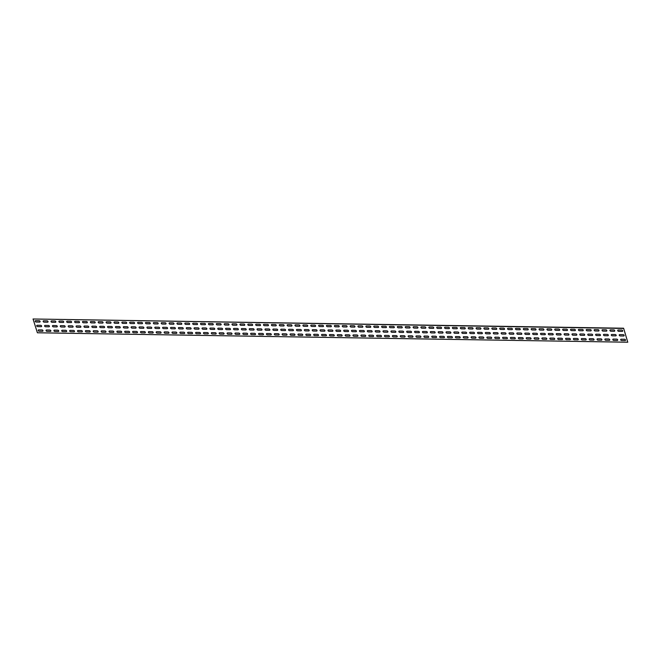 <?xml version="1.0" encoding="UTF-8"?>
<svg xmlns="http://www.w3.org/2000/svg" width="661" height="661" viewBox="0 0 661 661"><rect width="100%" height="100%" fill="white"/><g stroke="black" fill="none" stroke-linecap="round" stroke-linejoin="round"><path stroke-width="0.99" d="M35.711 320.676L39.247 320.734A0.801 0.578 38.4 0 1 39.677 322.072L36.132 322.023A0.801 0.578 38.4 0 1 35.711 320.676M43.576 320.808L47.121 320.858A0.801 0.578 38.4 0 1 47.542 322.204L44.006 322.147A0.801 0.578 38.4 0 1 43.576 320.808M51.451 320.932L54.995 320.99A0.801 0.578 38.4 0 1 55.417 322.328L51.872 322.271A0.801 0.578 38.4 0 1 51.451 320.932M59.325 321.056L62.869 321.114A0.801 0.578 38.4 0 1 63.291 322.452L59.746 322.394A0.801 0.578 38.4 0 1 59.325 321.056M67.199 321.18L70.735 321.238A0.801 0.578 38.4 0 1 71.157 322.576L67.62 322.527A0.801 0.578 38.4 0 1 67.199 321.18M75.065 321.312L78.609 321.362A0.801 0.578 38.4 0 1 79.031 322.708L75.486 322.651A0.801 0.578 38.4 0 1 75.065 321.312M82.939 321.436L86.484 321.494A0.801 0.578 38.4 0 1 86.905 322.832L83.36 322.775A0.801 0.578 38.4 0 1 82.939 321.436M90.813 321.56L94.349 321.618A0.801 0.578 38.4 0 1 94.779 322.956L91.235 322.899A0.801 0.578 38.4 0 1 90.813 321.56M98.679 321.684L102.224 321.742A0.801 0.578 38.4 0 1 102.645 323.08L99.109 323.031A0.801 0.578 38.4 0 1 98.679 321.684M106.553 321.816L110.098 321.866A0.801 0.578 38.4 0 1 110.519 323.212L106.975 323.155A0.801 0.578 38.4 0 1 106.553 321.816M114.427 321.94L117.972 321.998A0.801 0.578 38.4 0 1 118.393 323.336L114.849 323.279A0.801 0.578 38.4 0 1 114.427 321.94M122.302 322.064L125.838 322.122A0.801 0.578 38.4 0 1 126.259 323.46L122.723 323.403A0.801 0.578 38.4 0 1 122.302 322.064M130.167 322.188L133.712 322.246A0.801 0.578 38.4 0 1 134.133 323.584L130.589 323.535A0.801 0.578 38.4 0 1 130.167 322.188M138.042 322.32L141.586 322.37A0.801 0.578 38.4 0 1 142.008 323.716L138.463 323.659A0.801 0.578 38.4 0 1 138.042 322.32M145.916 322.444L149.452 322.502A0.801 0.578 38.4 0 1 149.882 323.84L146.337 323.783A0.801 0.578 38.4 0 1 145.916 322.444M153.782 322.568L157.326 322.626A0.801 0.578 38.4 0 1 157.748 323.964L154.203 323.907A0.801 0.578 38.4 0 1 153.782 322.568M161.656 322.692L165.2 322.75A0.801 0.578 38.4 0 1 165.622 324.088L162.077 324.03A0.801 0.578 38.4 0 1 161.656 322.692M169.53 322.824L173.066 322.874A0.801 0.578 38.4 0 1 173.496 324.221L169.951 324.163A0.801 0.578 38.4 0 1 169.53 322.824M177.396 322.948L180.94 323.006A0.801 0.578 38.4 0 1 181.362 324.344L177.826 324.287A0.801 0.578 38.4 0 1 177.396 322.948M185.27 323.072L188.815 323.13A0.801 0.578 38.4 0 1 189.236 324.468L185.691 324.411A0.801 0.578 38.4 0 1 185.27 323.072M193.144 323.196L196.689 323.254A0.801 0.578 38.4 0 1 197.11 324.592L193.566 324.534A0.801 0.578 38.4 0 1 193.144 323.196M201.018 323.32L204.555 323.378A0.801 0.578 38.4 0 1 204.976 324.725L201.44 324.667A0.801 0.578 38.4 0 1 201.018 323.32M208.884 323.452L212.429 323.51A0.801 0.578 38.4 0 1 212.85 324.848L209.306 324.791A0.801 0.578 38.4 0 1 208.884 323.452M216.758 323.576L220.303 323.634A0.801 0.578 38.4 0 1 220.724 324.972L217.18 324.915A0.801 0.578 38.4 0 1 216.758 323.576M224.633 323.7L228.169 323.758A0.801 0.578 38.4 0 1 228.599 325.096L225.054 325.038A0.801 0.578 38.4 0 1 224.633 323.7M232.498 323.824L236.043 323.882A0.801 0.578 38.4 0 1 236.464 325.229L232.928 325.171A0.801 0.578 38.4 0 1 232.498 323.824M240.373 323.956L243.917 324.014A0.801 0.578 38.4 0 1 244.339 325.352L240.794 325.295A0.801 0.578 38.4 0 1 240.373 323.956M248.247 324.08L251.791 324.138A0.801 0.578 38.4 0 1 252.213 325.476L248.668 325.419A0.801 0.578 38.4 0 1 248.247 324.08M256.121 324.204L259.657 324.262A0.801 0.578 38.4 0 1 260.079 325.6L256.542 325.543A0.801 0.578 38.4 0 1 256.121 324.204M263.987 324.328L267.531 324.386A0.801 0.578 38.4 0 1 267.953 325.733L264.408 325.675A0.801 0.578 38.4 0 1 263.987 324.328M271.861 324.46L275.406 324.518A0.801 0.578 38.4 0 1 275.827 325.856L272.282 325.799A0.801 0.578 38.4 0 1 271.861 324.46M279.735 324.584L283.272 324.642A0.801 0.578 38.4 0 1 283.701 325.98L280.157 325.923A0.801 0.578 38.4 0 1 279.735 324.584M287.601 324.708L291.146 324.766A0.801 0.578 38.4 0 1 291.567 326.104L288.031 326.047A0.801 0.578 38.4 0 1 287.601 324.708M295.475 324.832L299.02 324.89A0.801 0.578 38.4 0 1 299.441 326.237L295.897 326.179A0.801 0.578 38.4 0 1 295.475 324.832M303.349 324.964L306.894 325.022A0.801 0.578 38.4 0 1 307.315 326.36L303.771 326.303A0.801 0.578 38.4 0 1 303.349 324.964M311.224 325.088L314.76 325.146A0.801 0.578 38.4 0 1 315.181 326.484L311.645 326.427A0.801 0.578 38.4 0 1 311.224 325.088M319.089 325.212L322.634 325.27A0.801 0.578 38.4 0 1 323.055 326.608L319.511 326.551A0.801 0.578 38.4 0 1 319.089 325.212M326.964 325.336L330.508 325.394A0.801 0.578 38.4 0 1 330.93 326.732L327.385 326.683A0.801 0.578 38.4 0 1 326.964 325.336M334.838 325.468L338.374 325.526A0.801 0.578 38.4 0 1 338.796 326.865L335.259 326.807A0.801 0.578 38.4 0 1 334.838 325.468M342.704 325.592L346.248 325.65A0.801 0.578 38.4 0 1 346.67 326.988L343.125 326.931A0.801 0.578 38.4 0 1 342.704 325.592M350.578 325.716L354.122 325.774A0.801 0.578 38.4 0 1 354.544 327.112L350.999 327.055A0.801 0.578 38.4 0 1 350.578 325.716M358.452 325.84L361.988 325.898A0.801 0.578 38.4 0 1 362.418 327.236L358.873 327.187A0.801 0.578 38.4 0 1 358.452 325.84M366.318 325.972L369.863 326.022A0.801 0.578 38.4 0 1 370.284 327.369L366.748 327.311A0.801 0.578 38.4 0 1 366.318 325.972M374.192 326.096L377.737 326.154A0.801 0.578 38.4 0 1 378.158 327.492L374.613 327.435A0.801 0.578 38.4 0 1 374.192 326.096M382.066 326.22L385.611 326.278A0.801 0.578 38.4 0 1 386.032 327.616L382.488 327.559A0.801 0.578 38.4 0 1 382.066 326.22M389.94 326.344L393.477 326.402A0.801 0.578 38.4 0 1 393.898 327.74L390.362 327.691A0.801 0.578 38.4 0 1 389.94 326.344M397.806 326.476L401.351 326.526A0.801 0.578 38.4 0 1 401.772 327.873L398.228 327.815A0.801 0.578 38.4 0 1 397.806 326.476M405.68 326.6L409.225 326.658A0.801 0.578 38.4 0 1 409.646 327.996L406.102 327.939A0.801 0.578 38.4 0 1 405.68 326.6M413.555 326.724L417.091 326.782A0.801 0.578 38.4 0 1 417.521 328.12L413.976 328.063A0.801 0.578 38.4 0 1 413.555 326.724M421.421 326.848L424.965 326.906A0.801 0.578 38.4 0 1 425.387 328.244L421.85 328.195A0.801 0.578 38.4 0 1 421.421 326.848M429.295 326.98L432.839 327.03A0.801 0.578 38.4 0 1 433.261 328.377L429.716 328.319A0.801 0.578 38.4 0 1 429.295 326.98M437.169 327.104L440.713 327.162A0.801 0.578 38.4 0 1 441.135 328.5L437.59 328.443A0.801 0.578 38.4 0 1 437.169 327.104M445.043 327.228L448.579 327.286A0.801 0.578 38.4 0 1 449.001 328.624L445.464 328.567A0.801 0.578 38.4 0 1 445.043 327.228M452.909 327.352L456.454 327.41A0.801 0.578 38.4 0 1 456.875 328.748L453.33 328.699A0.801 0.578 38.4 0 1 452.909 327.352M460.783 327.484L464.328 327.534A0.801 0.578 38.4 0 1 464.749 328.881L461.204 328.823A0.801 0.578 38.4 0 1 460.783 327.484M468.657 327.608L472.194 327.666A0.801 0.578 38.4 0 1 472.623 329.004L469.079 328.947A0.801 0.578 38.4 0 1 468.657 327.608M476.523 327.732L480.068 327.79A0.801 0.578 38.4 0 1 480.489 329.128L476.953 329.071A0.801 0.578 38.4 0 1 476.523 327.732M484.397 327.856L487.942 327.914A0.801 0.578 38.4 0 1 488.363 329.252L484.819 329.203A0.801 0.578 38.4 0 1 484.397 327.856M492.271 327.988L495.816 328.038A0.801 0.578 38.4 0 1 496.237 329.385L492.693 329.327A0.801 0.578 38.4 0 1 492.271 327.988M500.137 328.112L503.682 328.17A0.801 0.578 38.4 0 1 504.103 329.509L500.567 329.451A0.801 0.578 38.4 0 1 500.137 328.112M508.012 328.236L511.556 328.294A0.801 0.578 38.4 0 1 511.978 329.632L508.433 329.575A0.801 0.578 38.4 0 1 508.012 328.236M515.886 328.36L519.43 328.418A0.801 0.578 38.4 0 1 519.852 329.756L516.307 329.699A0.801 0.578 38.4 0 1 515.886 328.36M523.76 328.492L527.296 328.542A0.801 0.578 38.4 0 1 527.718 329.889L524.181 329.831A0.801 0.578 38.4 0 1 523.76 328.492M531.626 328.616L535.17 328.674A0.801 0.578 38.4 0 1 535.592 330.013L532.047 329.955A0.801 0.578 38.4 0 1 531.626 328.616M539.5 328.74L543.045 328.798A0.801 0.578 38.4 0 1 543.466 330.136L539.921 330.079A0.801 0.578 38.4 0 1 539.5 328.74M547.374 328.864L550.91 328.922A0.801 0.578 38.4 0 1 551.34 330.26L547.795 330.203A0.801 0.578 38.4 0 1 547.374 328.864M555.24 328.988L558.785 329.046A0.801 0.578 38.4 0 1 559.206 330.393L555.67 330.335A0.801 0.578 38.4 0 1 555.24 328.988M563.114 329.12L566.659 329.178A0.801 0.578 38.4 0 1 567.08 330.517L563.536 330.459A0.801 0.578 38.4 0 1 563.114 329.12M570.988 329.244L574.533 329.302A0.801 0.578 38.4 0 1 574.954 330.64L571.41 330.583A0.801 0.578 38.4 0 1 570.988 329.244M578.862 329.368L582.399 329.426A0.801 0.578 38.4 0 1 582.82 330.764L579.284 330.707A0.801 0.578 38.4 0 1 578.862 329.368M586.728 329.492L590.273 329.55A0.801 0.578 38.4 0 1 590.694 330.897L587.15 330.839A0.801 0.578 38.4 0 1 586.728 329.492M594.603 329.624L598.147 329.682A0.801 0.578 38.4 0 1 598.569 331.021L595.024 330.963A0.801 0.578 38.4 0 1 594.603 329.624M602.477 329.748L606.013 329.806A0.801 0.578 38.4 0 1 606.443 331.144L602.898 331.087A0.801 0.578 38.4 0 1 602.477 329.748M610.343 329.872L613.887 329.93A0.801 0.578 38.4 0 1 614.309 331.268L610.772 331.211A0.801 0.578 38.4 0 1 610.343 329.872M618.217 329.996L621.761 330.054A0.801 0.578 38.4 0 1 622.183 331.401L618.638 331.343A0.801 0.578 38.4 0 1 618.217 329.996M37.156 325.278L40.701 325.328A0.801 0.578 38.4 0 1 41.122 326.674L37.578 326.617A0.801 0.578 38.4 0 1 37.156 325.278M45.031 325.402L48.575 325.46A0.801 0.578 38.4 0 1 48.997 326.798L45.452 326.741A0.801 0.578 38.4 0 1 45.031 325.402M52.905 325.526L56.441 325.584A0.801 0.578 38.4 0 1 56.863 326.922L53.326 326.865A0.801 0.578 38.4 0 1 52.905 325.526M60.771 325.65L64.315 325.708A0.801 0.578 38.4 0 1 64.737 327.046L61.192 326.997A0.801 0.578 38.4 0 1 60.771 325.65M68.645 325.782L72.189 325.832A0.801 0.578 38.4 0 1 72.611 327.178L69.066 327.121A0.801 0.578 38.4 0 1 68.645 325.782M76.519 325.906L80.055 325.964A0.801 0.578 38.4 0 1 80.477 327.302L76.94 327.245A0.801 0.578 38.4 0 1 76.519 325.906M84.385 326.03L87.93 326.088A0.801 0.578 38.4 0 1 88.351 327.426L84.806 327.369A0.801 0.578 38.4 0 1 84.385 326.03M92.259 326.154L95.804 326.212A0.801 0.578 38.4 0 1 96.225 327.55L92.68 327.492A0.801 0.578 38.4 0 1 92.259 326.154M100.133 326.286L103.67 326.336A0.801 0.578 38.4 0 1 104.099 327.682L100.555 327.625A0.801 0.578 38.4 0 1 100.133 326.286M107.999 326.41L111.544 326.468A0.801 0.578 38.4 0 1 111.965 327.806L108.429 327.749A0.801 0.578 38.4 0 1 107.999 326.41M115.873 326.534L119.418 326.592A0.801 0.578 38.4 0 1 119.839 327.93L116.295 327.873A0.801 0.578 38.4 0 1 115.873 326.534M123.747 326.658L127.292 326.716A0.801 0.578 38.4 0 1 127.713 328.054L124.169 327.996A0.801 0.578 38.4 0 1 123.747 326.658M131.622 326.782L135.158 326.84A0.801 0.578 38.4 0 1 135.579 328.187L132.043 328.129A0.801 0.578 38.4 0 1 131.622 326.782M139.488 326.914L143.032 326.972A0.801 0.578 38.4 0 1 143.454 328.31L139.909 328.253A0.801 0.578 38.4 0 1 139.488 326.914M147.362 327.038L150.906 327.096A0.801 0.578 38.4 0 1 151.328 328.434L147.783 328.377A0.801 0.578 38.4 0 1 147.362 327.038M155.236 327.162L158.772 327.22A0.801 0.578 38.4 0 1 159.202 328.558L155.657 328.5A0.801 0.578 38.4 0 1 155.236 327.162M163.102 327.286L166.646 327.344A0.801 0.578 38.4 0 1 167.068 328.691L163.531 328.633A0.801 0.578 38.4 0 1 163.102 327.286M170.976 327.418L174.521 327.476A0.801 0.578 38.4 0 1 174.942 328.814L171.397 328.757A0.801 0.578 38.4 0 1 170.976 327.418M178.85 327.542L182.395 327.6A0.801 0.578 38.4 0 1 182.816 328.938L179.271 328.881A0.801 0.578 38.4 0 1 178.85 327.542M186.724 327.666L190.261 327.724A0.801 0.578 38.4 0 1 190.682 329.062L187.146 329.004A0.801 0.578 38.4 0 1 186.724 327.666M194.59 327.79L198.135 327.848A0.801 0.578 38.4 0 1 198.556 329.195L195.012 329.137A0.801 0.578 38.4 0 1 194.59 327.79M202.464 327.922L206.009 327.98A0.801 0.578 38.4 0 1 206.43 329.318L202.886 329.261A0.801 0.578 38.4 0 1 202.464 327.922M210.338 328.046L213.875 328.104A0.801 0.578 38.4 0 1 214.304 329.442L210.76 329.385A0.801 0.578 38.4 0 1 210.338 328.046M218.204 328.17L221.749 328.228A0.801 0.578 38.4 0 1 222.17 329.566L218.634 329.509A0.801 0.578 38.4 0 1 218.204 328.17M226.079 328.294L229.623 328.352A0.801 0.578 38.4 0 1 230.045 329.69L226.5 329.641A0.801 0.578 38.4 0 1 226.079 328.294M233.953 328.426L237.497 328.484A0.801 0.578 38.4 0 1 237.919 329.822L234.374 329.765A0.801 0.578 38.4 0 1 233.953 328.426M241.819 328.55L245.363 328.608A0.801 0.578 38.4 0 1 245.785 329.946L242.248 329.889A0.801 0.578 38.4 0 1 241.819 328.55M249.693 328.674L253.237 328.732A0.801 0.578 38.4 0 1 253.659 330.07L250.114 330.013A0.801 0.578 38.4 0 1 249.693 328.674M257.567 328.798L261.112 328.856A0.801 0.578 38.4 0 1 261.533 330.194L257.988 330.145A0.801 0.578 38.4 0 1 257.567 328.798M265.441 328.93L268.977 328.98A0.801 0.578 38.4 0 1 269.399 330.326L265.862 330.269A0.801 0.578 38.4 0 1 265.441 328.93M273.307 329.054L276.852 329.112A0.801 0.578 38.4 0 1 277.273 330.45L273.728 330.393A0.801 0.578 38.4 0 1 273.307 329.054M281.181 329.178L284.726 329.236A0.801 0.578 38.4 0 1 285.147 330.574L281.603 330.517A0.801 0.578 38.4 0 1 281.181 329.178M289.055 329.302L292.592 329.36A0.801 0.578 38.4 0 1 293.021 330.698L289.477 330.649A0.801 0.578 38.4 0 1 289.055 329.302M296.921 329.434L300.466 329.484A0.801 0.578 38.4 0 1 300.887 330.83L297.351 330.773A0.801 0.578 38.4 0 1 296.921 329.434M304.795 329.558L308.34 329.616A0.801 0.578 38.4 0 1 308.761 330.954L305.217 330.897A0.801 0.578 38.4 0 1 304.795 329.558M312.67 329.682L316.214 329.74A0.801 0.578 38.4 0 1 316.636 331.078L313.091 331.021A0.801 0.578 38.4 0 1 312.67 329.682M320.544 329.806L324.08 329.864A0.801 0.578 38.4 0 1 324.501 331.202L320.965 331.153A0.801 0.578 38.4 0 1 320.544 329.806M328.41 329.938L331.954 329.988A0.801 0.578 38.4 0 1 332.376 331.335L328.831 331.277A0.801 0.578 38.4 0 1 328.41 329.938M336.284 330.062L339.828 330.12A0.801 0.578 38.4 0 1 340.25 331.458L336.705 331.401A0.801 0.578 38.4 0 1 336.284 330.062M344.158 330.186L347.694 330.244A0.801 0.578 38.4 0 1 348.124 331.582L344.579 331.525A0.801 0.578 38.4 0 1 344.158 330.186M352.024 330.31L355.568 330.368A0.801 0.578 38.4 0 1 355.99 331.706L352.453 331.657A0.801 0.578 38.4 0 1 352.024 330.31M359.898 330.442L363.443 330.492A0.801 0.578 38.4 0 1 363.864 331.839L360.319 331.781A0.801 0.578 38.4 0 1 359.898 330.442M367.772 330.566L371.317 330.624A0.801 0.578 38.4 0 1 371.738 331.962L368.194 331.905A0.801 0.578 38.4 0 1 367.772 330.566M375.646 330.69L379.183 330.748A0.801 0.578 38.4 0 1 379.604 332.086L376.068 332.029A0.801 0.578 38.4 0 1 375.646 330.69M383.512 330.814L387.057 330.872A0.801 0.578 38.4 0 1 387.478 332.21L383.934 332.161A0.801 0.578 38.4 0 1 383.512 330.814M391.386 330.946L394.931 330.996A0.801 0.578 38.4 0 1 395.352 332.343L391.808 332.285A0.801 0.578 38.4 0 1 391.386 330.946M399.261 331.07L402.797 331.128A0.801 0.578 38.4 0 1 403.227 332.466L399.682 332.409A0.801 0.578 38.4 0 1 399.261 331.07M407.126 331.194L410.671 331.252A0.801 0.578 38.4 0 1 411.092 332.59L407.556 332.533A0.801 0.578 38.4 0 1 407.126 331.194M415.001 331.318L418.545 331.376A0.801 0.578 38.4 0 1 418.967 332.714L415.422 332.657A0.801 0.578 38.4 0 1 415.001 331.318M422.875 331.45L426.411 331.5A0.801 0.578 38.4 0 1 426.841 332.847L423.296 332.789A0.801 0.578 38.4 0 1 422.875 331.45M430.741 331.574L434.285 331.632A0.801 0.578 38.4 0 1 434.707 332.97L431.17 332.913A0.801 0.578 38.4 0 1 430.741 331.574M438.615 331.698L442.159 331.756A0.801 0.578 38.4 0 1 442.581 333.094L439.036 333.037A0.801 0.578 38.4 0 1 438.615 331.698M446.489 331.822L450.034 331.88A0.801 0.578 38.4 0 1 450.455 333.218L446.91 333.161A0.801 0.578 38.4 0 1 446.489 331.822M454.363 331.946L457.899 332.004A0.801 0.578 38.4 0 1 458.321 333.351L454.785 333.293A0.801 0.578 38.4 0 1 454.363 331.946M462.229 332.078L465.774 332.136A0.801 0.578 38.4 0 1 466.195 333.475L462.65 333.417A0.801 0.578 38.4 0 1 462.229 332.078M470.103 332.202L473.648 332.26A0.801 0.578 38.4 0 1 474.069 333.598L470.525 333.541A0.801 0.578 38.4 0 1 470.103 332.202M477.977 332.326L481.514 332.384A0.801 0.578 38.4 0 1 481.943 333.722L478.399 333.665A0.801 0.578 38.4 0 1 477.977 332.326M485.843 332.45L489.388 332.508A0.801 0.578 38.4 0 1 489.809 333.855L486.273 333.797A0.801 0.578 38.4 0 1 485.843 332.45M493.717 332.582L497.262 332.64A0.801 0.578 38.4 0 1 497.683 333.979L494.139 333.921A0.801 0.578 38.4 0 1 493.717 332.582M501.592 332.706L505.136 332.764A0.801 0.578 38.4 0 1 505.558 334.102L502.013 334.045A0.801 0.578 38.4 0 1 501.592 332.706M509.466 332.83L513.002 332.888A0.801 0.578 38.4 0 1 513.423 334.226L509.887 334.169A0.801 0.578 38.4 0 1 509.466 332.83M517.332 332.954L520.876 333.012A0.801 0.578 38.4 0 1 521.298 334.359L517.753 334.301A0.801 0.578 38.4 0 1 517.332 332.954M525.206 333.086L528.75 333.144A0.801 0.578 38.4 0 1 529.172 334.483L525.627 334.425A0.801 0.578 38.4 0 1 525.206 333.086M533.08 333.21L536.616 333.268A0.801 0.578 38.4 0 1 537.046 334.606L533.501 334.549A0.801 0.578 38.4 0 1 533.08 333.21M540.946 333.334L544.49 333.392A0.801 0.578 38.4 0 1 544.912 334.73L541.376 334.673A0.801 0.578 38.4 0 1 540.946 333.334M548.82 333.458L552.365 333.516A0.801 0.578 38.4 0 1 552.786 334.854L549.241 334.805A0.801 0.578 38.4 0 1 548.82 333.458M556.694 333.59L560.239 333.648A0.801 0.578 38.4 0 1 560.66 334.987L557.116 334.929A0.801 0.578 38.4 0 1 556.694 333.59M564.568 333.714L568.105 333.772A0.801 0.578 38.4 0 1 568.526 335.11L564.99 335.053A0.801 0.578 38.4 0 1 564.568 333.714M572.434 333.838L575.979 333.896A0.801 0.578 38.4 0 1 576.4 335.234L572.856 335.177A0.801 0.578 38.4 0 1 572.434 333.838M580.308 333.962L583.853 334.02A0.801 0.578 38.4 0 1 584.274 335.358L580.73 335.309A0.801 0.578 38.4 0 1 580.308 333.962M588.183 334.094L591.719 334.144A0.801 0.578 38.4 0 1 592.149 335.491L588.604 335.433A0.801 0.578 38.4 0 1 588.183 334.094M596.048 334.218L599.593 334.276A0.801 0.578 38.4 0 1 600.014 335.614L596.47 335.557A0.801 0.578 38.4 0 1 596.048 334.218M603.923 334.342L607.467 334.4A0.801 0.578 38.4 0 1 607.889 335.738L604.344 335.681A0.801 0.578 38.4 0 1 603.923 334.342M611.797 334.466L615.333 334.524A0.801 0.578 38.4 0 1 615.763 335.862L612.218 335.813A0.801 0.578 38.4 0 1 611.797 334.466M619.663 334.598L623.207 334.648A0.801 0.578 38.4 0 1 623.629 335.995L620.092 335.937A0.801 0.578 38.4 0 1 619.663 334.598M38.602 329.872L42.147 329.93A0.801 0.578 38.4 0 1 42.568 331.268L39.032 331.211A0.801 0.578 38.4 0 1 38.602 329.872M46.477 329.996L50.021 330.054A0.801 0.578 38.4 0 1 50.443 331.392L46.898 331.335A0.801 0.578 38.4 0 1 46.477 329.996M54.351 330.12L57.895 330.178A0.801 0.578 38.4 0 1 58.317 331.516L54.772 331.458A0.801 0.578 38.4 0 1 54.351 330.12M62.225 330.244L65.761 330.302A0.801 0.578 38.4 0 1 66.183 331.648L62.646 331.591A0.801 0.578 38.4 0 1 62.225 330.244M70.091 330.376L73.635 330.434A0.801 0.578 38.4 0 1 74.057 331.772L70.512 331.715A0.801 0.578 38.4 0 1 70.091 330.376M77.965 330.5L81.51 330.558A0.801 0.578 38.4 0 1 81.931 331.896L78.386 331.839A0.801 0.578 38.4 0 1 77.965 330.5M85.839 330.624L89.375 330.682A0.801 0.578 38.4 0 1 89.805 332.02L86.261 331.962A0.801 0.578 38.4 0 1 85.839 330.624M93.705 330.748L97.25 330.806A0.801 0.578 38.4 0 1 97.671 332.153L94.135 332.095A0.801 0.578 38.4 0 1 93.705 330.748M101.579 330.88L105.124 330.938A0.801 0.578 38.4 0 1 105.545 332.276L102.001 332.219A0.801 0.578 38.4 0 1 101.579 330.88M109.453 331.004L112.998 331.062A0.801 0.578 38.4 0 1 113.419 332.4L109.875 332.343A0.801 0.578 38.4 0 1 109.453 331.004M117.328 331.128L120.864 331.186A0.801 0.578 38.4 0 1 121.285 332.524L117.749 332.466A0.801 0.578 38.4 0 1 117.328 331.128M125.193 331.252L128.738 331.31A0.801 0.578 38.4 0 1 129.159 332.657L125.615 332.599A0.801 0.578 38.4 0 1 125.193 331.252M133.068 331.384L136.612 331.442A0.801 0.578 38.4 0 1 137.034 332.78L133.489 332.723A0.801 0.578 38.4 0 1 133.068 331.384M140.942 331.508L144.478 331.566A0.801 0.578 38.4 0 1 144.908 332.904L141.363 332.847A0.801 0.578 38.4 0 1 140.942 331.508M148.808 331.632L152.352 331.69A0.801 0.578 38.4 0 1 152.774 333.028L149.237 332.97A0.801 0.578 38.4 0 1 148.808 331.632M156.682 331.756L160.226 331.814A0.801 0.578 38.4 0 1 160.648 333.152L157.103 333.103A0.801 0.578 38.4 0 1 156.682 331.756M164.556 331.888L168.092 331.946A0.801 0.578 38.4 0 1 168.522 333.284L164.977 333.227A0.801 0.578 38.4 0 1 164.556 331.888M172.422 332.012L175.966 332.07A0.801 0.578 38.4 0 1 176.388 333.408L172.851 333.351A0.801 0.578 38.4 0 1 172.422 332.012M180.296 332.136L183.841 332.194A0.801 0.578 38.4 0 1 184.262 333.532L180.717 333.475A0.801 0.578 38.4 0 1 180.296 332.136M188.17 332.26L191.715 332.318A0.801 0.578 38.4 0 1 192.136 333.656L188.592 333.607A0.801 0.578 38.4 0 1 188.17 332.26M196.044 332.392L199.581 332.442A0.801 0.578 38.4 0 1 200.002 333.788L196.466 333.731A0.801 0.578 38.4 0 1 196.044 332.392M203.91 332.516L207.455 332.574A0.801 0.578 38.4 0 1 207.876 333.912L204.332 333.855A0.801 0.578 38.4 0 1 203.91 332.516M211.784 332.64L215.329 332.698A0.801 0.578 38.4 0 1 215.75 334.036L212.206 333.979A0.801 0.578 38.4 0 1 211.784 332.64M219.659 332.764L223.195 332.822A0.801 0.578 38.4 0 1 223.625 334.16L220.08 334.111A0.801 0.578 38.4 0 1 219.659 332.764M227.524 332.896L231.069 332.946A0.801 0.578 38.4 0 1 231.49 334.292L227.954 334.235A0.801 0.578 38.4 0 1 227.524 332.896M235.399 333.02L238.943 333.078A0.801 0.578 38.4 0 1 239.365 334.416L235.82 334.359A0.801 0.578 38.4 0 1 235.399 333.02M243.273 333.144L246.817 333.202A0.801 0.578 38.4 0 1 247.239 334.54L243.694 334.483A0.801 0.578 38.4 0 1 243.273 333.144M251.147 333.268L254.683 333.326A0.801 0.578 38.4 0 1 255.105 334.664L251.568 334.615A0.801 0.578 38.4 0 1 251.147 333.268M259.013 333.4L262.557 333.45A0.801 0.578 38.4 0 1 262.979 334.796L259.434 334.739A0.801 0.578 38.4 0 1 259.013 333.4M266.887 333.524L270.432 333.582A0.801 0.578 38.4 0 1 270.853 334.92L267.308 334.863A0.801 0.578 38.4 0 1 266.887 333.524M274.761 333.648L278.298 333.706A0.801 0.578 38.4 0 1 278.727 335.044L275.183 334.987A0.801 0.578 38.4 0 1 274.761 333.648M282.627 333.772L286.172 333.83A0.801 0.578 38.4 0 1 286.593 335.168L283.057 335.119A0.801 0.578 38.4 0 1 282.627 333.772M290.501 333.904L294.046 333.954A0.801 0.578 38.4 0 1 294.467 335.301L290.923 335.243A0.801 0.578 38.4 0 1 290.501 333.904M298.375 334.028L301.92 334.086A0.801 0.578 38.4 0 1 302.341 335.424L298.797 335.367A0.801 0.578 38.4 0 1 298.375 334.028M306.25 334.152L309.786 334.21A0.801 0.578 38.4 0 1 310.207 335.548L306.671 335.491A0.801 0.578 38.4 0 1 306.25 334.152M314.115 334.276L317.66 334.334A0.801 0.578 38.4 0 1 318.081 335.672L314.537 335.614A0.801 0.578 38.4 0 1 314.115 334.276M321.99 334.408L325.534 334.458A0.801 0.578 38.4 0 1 325.956 335.805L322.411 335.747A0.801 0.578 38.4 0 1 321.99 334.408M329.864 334.532L333.4 334.59A0.801 0.578 38.4 0 1 333.83 335.928L330.285 335.871A0.801 0.578 38.4 0 1 329.864 334.532M337.73 334.656L341.274 334.714A0.801 0.578 38.4 0 1 341.696 336.052L338.151 335.995A0.801 0.578 38.4 0 1 337.73 334.656M345.604 334.78L349.148 334.838A0.801 0.578 38.4 0 1 349.57 336.176L346.025 336.119A0.801 0.578 38.4 0 1 345.604 334.78M353.478 334.904L357.014 334.962A0.801 0.578 38.4 0 1 357.444 336.309L353.899 336.251A0.801 0.578 38.4 0 1 353.478 334.904M361.344 335.036L364.889 335.094A0.801 0.578 38.4 0 1 365.31 336.432L361.774 336.375A0.801 0.578 38.4 0 1 361.344 335.036M369.218 335.16L372.763 335.218A0.801 0.578 38.4 0 1 373.184 336.556L369.639 336.499A0.801 0.578 38.4 0 1 369.218 335.16M377.092 335.284L380.637 335.342A0.801 0.578 38.4 0 1 381.058 336.68L377.514 336.623A0.801 0.578 38.4 0 1 377.092 335.284M384.966 335.408L388.503 335.466A0.801 0.578 38.4 0 1 388.924 336.813L385.388 336.755A0.801 0.578 38.4 0 1 384.966 335.408M392.832 335.54L396.377 335.598A0.801 0.578 38.4 0 1 396.798 336.936L393.254 336.879A0.801 0.578 38.4 0 1 392.832 335.54M400.706 335.664L404.251 335.722A0.801 0.578 38.4 0 1 404.672 337.06L401.128 337.003A0.801 0.578 38.4 0 1 400.706 335.664M408.581 335.788L412.117 335.846A0.801 0.578 38.4 0 1 412.547 337.184L409.002 337.127A0.801 0.578 38.4 0 1 408.581 335.788M416.447 335.912L419.991 335.97A0.801 0.578 38.4 0 1 420.413 337.317L416.876 337.259A0.801 0.578 38.4 0 1 416.447 335.912M424.321 336.044L427.865 336.102A0.801 0.578 38.4 0 1 428.287 337.44L424.742 337.383A0.801 0.578 38.4 0 1 424.321 336.044M432.195 336.168L435.739 336.226A0.801 0.578 38.4 0 1 436.161 337.564L432.616 337.507A0.801 0.578 38.4 0 1 432.195 336.168M440.069 336.292L443.605 336.35A0.801 0.578 38.4 0 1 444.027 337.688L440.49 337.631A0.801 0.578 38.4 0 1 440.069 336.292M447.935 336.416L451.48 336.474A0.801 0.578 38.4 0 1 451.901 337.821L448.356 337.763A0.801 0.578 38.4 0 1 447.935 336.416M455.809 336.548L459.354 336.606A0.801 0.578 38.4 0 1 459.775 337.945L456.23 337.887A0.801 0.578 38.4 0 1 455.809 336.548M463.683 336.672L467.22 336.73A0.801 0.578 38.4 0 1 467.649 338.068L464.105 338.011A0.801 0.578 38.4 0 1 463.683 336.672M471.549 336.796L475.094 336.854A0.801 0.578 38.4 0 1 475.515 338.192L471.979 338.135A0.801 0.578 38.4 0 1 471.549 336.796M479.423 336.92L482.968 336.978A0.801 0.578 38.4 0 1 483.389 338.316L479.845 338.267A0.801 0.578 38.4 0 1 479.423 336.92M487.297 337.052L490.842 337.11A0.801 0.578 38.4 0 1 491.263 338.449L487.719 338.391A0.801 0.578 38.4 0 1 487.297 337.052M495.172 337.176L498.708 337.234A0.801 0.578 38.4 0 1 499.129 338.572L495.593 338.515A0.801 0.578 38.4 0 1 495.172 337.176M503.038 337.3L506.582 337.358A0.801 0.578 38.4 0 1 507.004 338.696L503.459 338.639A0.801 0.578 38.4 0 1 503.038 337.3M510.912 337.424L514.456 337.482A0.801 0.578 38.4 0 1 514.878 338.82L511.333 338.771A0.801 0.578 38.4 0 1 510.912 337.424M518.786 337.556L522.322 337.606A0.801 0.578 38.4 0 1 522.744 338.953L519.207 338.895A0.801 0.578 38.4 0 1 518.786 337.556M526.652 337.68L530.196 337.738A0.801 0.578 38.4 0 1 530.618 339.076L527.073 339.019A0.801 0.578 38.4 0 1 526.652 337.68M534.526 337.804L538.071 337.862A0.801 0.578 38.4 0 1 538.492 339.2L534.947 339.143A0.801 0.578 38.4 0 1 534.526 337.804M542.4 337.928L545.936 337.986A0.801 0.578 38.4 0 1 546.366 339.324L542.821 339.275A0.801 0.578 38.4 0 1 542.4 337.928M550.266 338.06L553.811 338.11A0.801 0.578 38.4 0 1 554.232 339.457L550.696 339.399A0.801 0.578 38.4 0 1 550.266 338.06M558.14 338.184L561.685 338.242A0.801 0.578 38.4 0 1 562.106 339.58L558.562 339.523A0.801 0.578 38.4 0 1 558.14 338.184M566.014 338.308L569.559 338.366A0.801 0.578 38.4 0 1 569.98 339.704L566.436 339.647A0.801 0.578 38.4 0 1 566.014 338.308M573.888 338.432L577.425 338.49A0.801 0.578 38.4 0 1 577.846 339.828L574.31 339.779A0.801 0.578 38.4 0 1 573.888 338.432M581.754 338.564L585.299 338.614A0.801 0.578 38.4 0 1 585.72 339.961L582.176 339.903A0.801 0.578 38.4 0 1 581.754 338.564M589.629 338.688L593.173 338.746A0.801 0.578 38.4 0 1 593.595 340.085L590.05 340.027A0.801 0.578 38.4 0 1 589.629 338.688M597.503 338.812L601.039 338.87A0.801 0.578 38.4 0 1 601.469 340.208L597.924 340.151A0.801 0.578 38.4 0 1 597.503 338.812M605.369 338.936L608.913 338.994A0.801 0.578 38.4 0 1 609.335 340.332L605.798 340.283A0.801 0.578 38.4 0 1 605.369 338.936M613.243 339.068L616.787 339.118A0.801 0.578 38.4 0 1 617.209 340.465L613.664 340.407A0.801 0.578 38.4 0 1 613.243 339.068M621.117 339.192L624.662 339.25A0.801 0.578 38.4 0 1 625.083 340.589L621.538 340.531A0.801 0.578 38.4 0 1 621.117 339.192M627.776 342.224L623.604 328.22L627.776 342.224L37.396 332.78L33.05 318.99L623.43 328.434M623.604 328.22L33.05 318.99"/></g></svg>
